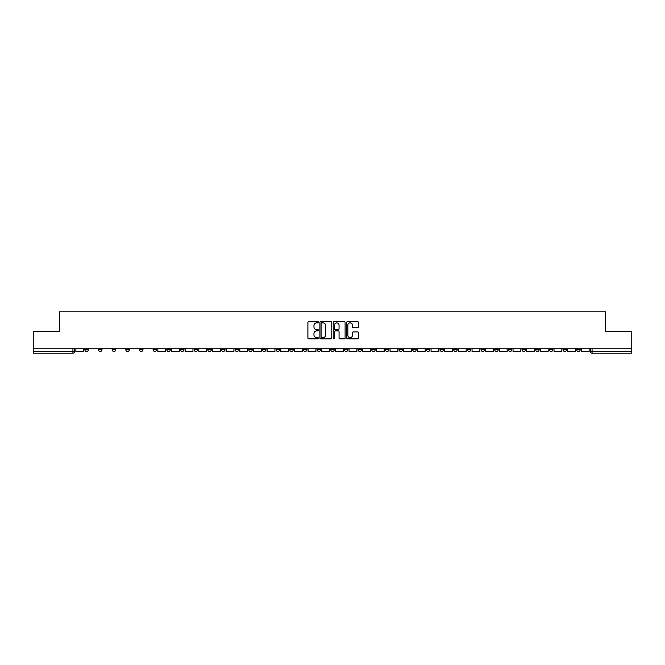 <?xml version="1.0" encoding="UTF-8"?>
<svg xmlns="http://www.w3.org/2000/svg" width="665" height="665" viewBox="0 0 665 665"><rect width="100%" height="100%" fill="white"/><g stroke="black" fill="none" stroke-linecap="round" stroke-linejoin="round"><path stroke-width="1" d="M318.485 322.276A0.599 0.599 0 0 0 317.887 321.669L308.751 321.669A0.856 0.856 0 0 0 307.895 322.533L307.895 338.003A0.856 0.856 0 0 0 308.751 338.859L317.887 338.859A0.599 0.599 0 0 0 318.485 338.261A0.599 0.599 0 0 0 317.887 337.662L316.706 337.662A2.751 2.751 0 0 1 313.955 334.911L313.955 333.622A2.751 2.751 0 0 1 316.706 330.871L317.887 330.871A0.599 0.599 0 0 0 318.485 330.264A0.599 0.599 0 0 0 317.887 329.665L316.706 329.665A2.751 2.751 0 0 1 313.955 326.914L313.955 325.626A2.751 2.751 0 0 1 316.706 322.874L317.887 322.874A0.599 0.599 0 0 0 318.485 322.276M576.663 349.707L576.663 348.743L576.663 349.707A1.754 1.754 0 0 0 578.417 351.461A1.754 1.754 0 0 1 576.663 349.707L580.171 349.707A1.754 1.754 0 0 1 578.417 351.461M453.705 349.707L453.705 348.743L453.705 349.707A1.754 1.754 0 0 0 455.459 351.461A1.754 1.754 0 0 1 453.705 349.707L457.212 349.707A1.754 1.754 0 0 1 455.459 351.461M426.381 348.743L426.381 349.707L429.889 349.707A1.754 1.754 0 0 1 428.135 351.461A1.754 1.754 0 0 1 426.381 349.707L426.381 348.743M412.724 349.707L412.724 348.743L412.724 349.707A1.754 1.754 0 0 0 414.47 351.461A1.754 1.754 0 0 1 412.724 349.707L416.224 349.707A1.754 1.754 0 0 1 414.47 351.461A1.754 1.754 0 0 0 416.224 349.707A1.754 1.754 0 0 1 414.47 351.461M399.058 349.707L399.058 348.743L399.058 349.707A1.754 1.754 0 0 0 400.812 351.461A1.754 1.754 0 0 1 399.058 349.707L402.558 349.707A1.754 1.754 0 0 1 400.812 351.461A1.754 1.754 0 0 0 402.558 349.707A1.754 1.754 0 0 1 400.812 351.461M358.069 349.707L358.069 348.743L358.069 349.707A1.754 1.754 0 0 0 359.823 351.461A1.754 1.754 0 0 1 358.069 349.707L361.577 349.707A1.754 1.754 0 0 1 359.823 351.461M344.412 348.743L344.412 349.707L347.911 349.707A1.754 1.754 0 0 1 346.166 351.461A1.754 1.754 0 0 1 344.412 349.707L344.412 348.743M330.746 348.743L330.746 349.707L334.254 349.707A1.754 1.754 0 0 1 332.5 351.461A1.754 1.754 0 0 1 330.746 349.707L330.746 348.743M317.089 348.743L317.089 349.707L320.588 349.707A1.754 1.754 0 0 1 318.834 351.461A1.754 1.754 0 0 1 317.089 349.707L317.089 348.743M303.423 349.707L303.423 348.743L303.423 349.707A1.754 1.754 0 0 0 305.177 351.461A1.754 1.754 0 0 1 303.423 349.707L306.931 349.707A1.754 1.754 0 0 1 305.177 351.461M276.1 348.743L276.1 349.707L279.608 349.707A1.754 1.754 0 0 1 277.854 351.461A1.754 1.754 0 0 1 276.1 349.707L276.1 348.743M262.442 349.707L262.442 348.743L262.442 349.707A1.754 1.754 0 0 0 264.188 351.461A1.754 1.754 0 0 1 262.442 349.707L265.942 349.707A1.754 1.754 0 0 1 264.188 351.461M112.161 348.743L112.161 349.707L115.66 349.707A1.754 1.754 0 0 1 113.906 351.461A1.754 1.754 0 0 1 112.161 349.707L112.161 348.743M357.62 327.729A0.856 0.856 0 0 0 358.485 326.872L358.485 322.533A0.856 0.856 0 0 0 357.62 321.669L347.479 321.669A0.856 0.856 0 0 0 346.623 322.533L346.623 338.003A0.856 0.856 0 0 0 347.479 338.859L357.62 338.859A0.856 0.856 0 0 0 358.485 338.003L358.485 332.758A0.856 0.856 0 0 0 357.62 331.901L353.281 331.901A0.856 0.856 0 0 0 352.425 332.758L352.425 335.36A2.303 2.303 0 0 1 350.123 337.662A2.303 2.303 0 0 1 347.82 335.36L347.82 325.177A2.303 2.303 0 0 1 350.123 322.874A2.303 2.303 0 0 1 352.425 325.177L352.425 326.872A0.856 0.856 0 0 0 353.281 327.729L357.62 327.729M33.25 348.743L33.25 331.32L59.351 331.32L59.351 311.785L605.649 311.785L605.649 331.32L631.75 331.32L631.75 348.743L33.25 348.743L33.25 351.461L74.671 351.461L74.671 348.743M331.752 322.533A0.856 0.856 0 0 0 330.887 321.669L320.746 321.669A0.856 0.856 0 0 0 319.882 322.533L319.882 338.003A0.856 0.856 0 0 0 320.746 338.859L330.887 338.859A0.856 0.856 0 0 0 331.752 338.003L331.752 322.533M334.113 321.669L344.254 321.669A0.856 0.856 0 0 1 345.118 322.533L345.118 338.003A0.856 0.856 0 0 1 344.254 338.859L339.915 338.859A0.856 0.856 0 0 1 339.059 338.003L339.059 331.727A0.856 0.856 0 0 0 338.194 330.871L335.318 330.871A0.856 0.856 0 0 0 334.453 331.727L334.453 338.261A0.599 0.599 0 0 1 333.855 338.859A0.599 0.599 0 0 1 333.248 338.261L333.248 322.533A0.856 0.856 0 0 1 334.113 321.669M590.329 348.743L590.329 351.461L631.75 351.461L631.75 353.215L592.074 353.215A1.754 1.754 0 0 1 590.329 351.461M631.75 348.743L631.75 351.461M74.671 351.461A1.754 1.754 0 0 1 72.926 353.215A1.754 1.754 0 0 0 74.671 351.461A1.754 1.754 0 0 1 72.926 353.215L33.25 353.215L33.25 351.461M580.171 348.743L580.171 349.707M566.505 348.743L566.505 349.707A1.754 1.754 0 0 1 564.751 351.461A1.754 1.754 0 0 1 563.006 349.707A1.754 1.754 0 0 0 564.751 351.461M563.006 348.743L563.006 349.707L566.505 349.707M552.839 348.743L552.839 349.707A1.754 1.754 0 0 1 551.094 351.461A1.754 1.754 0 0 1 549.34 349.707L552.839 349.707M549.34 348.743L549.34 349.707M539.182 348.743L539.182 349.707A1.754 1.754 0 0 1 537.428 351.461A1.754 1.754 0 0 1 535.674 349.707A1.754 1.754 0 0 0 537.428 351.461M535.674 348.743L535.674 349.707L539.182 349.707M525.516 348.743L525.516 349.707A1.754 1.754 0 0 1 523.771 351.461A1.754 1.754 0 0 1 522.017 349.707L525.516 349.707M522.017 348.743L522.017 349.707M511.859 348.743L511.859 349.707A1.754 1.754 0 0 1 510.105 351.461A1.754 1.754 0 0 1 508.351 349.707L511.859 349.707A1.754 1.754 0 0 1 510.105 351.461A1.754 1.754 0 0 0 511.859 349.707M508.351 348.743L508.351 349.707M498.193 348.743L498.193 349.707A1.754 1.754 0 0 1 496.447 351.461A1.754 1.754 0 0 1 494.694 349.707A1.754 1.754 0 0 0 496.447 351.461M494.694 348.743L494.694 349.707L498.193 349.707M484.536 348.743L484.536 349.707A1.754 1.754 0 0 1 482.782 351.461A1.754 1.754 0 0 1 481.028 349.707L484.536 349.707M481.028 348.743L481.028 349.707M470.87 348.743L470.87 349.707A1.754 1.754 0 0 1 469.116 351.461A1.754 1.754 0 0 1 467.37 349.707A1.754 1.754 0 0 0 469.116 351.461M467.37 348.743L467.37 349.707L470.87 349.707M457.212 348.743L457.212 349.707M443.547 348.743L443.547 349.707A1.754 1.754 0 0 1 441.793 351.461A1.754 1.754 0 0 1 440.047 349.707L443.547 349.707A1.754 1.754 0 0 1 441.793 351.461A1.754 1.754 0 0 0 443.547 349.707L443.547 348.743M440.047 348.743L440.047 349.707M429.889 348.743L429.889 349.707A1.754 1.754 0 0 1 428.135 351.461A1.754 1.754 0 0 0 429.889 349.707L429.889 348.743M416.224 348.743L416.224 349.707L416.224 348.743M402.558 348.743L402.558 349.707M388.9 348.743L388.9 349.707A1.754 1.754 0 0 1 387.146 351.461A1.754 1.754 0 0 1 385.392 349.707L388.9 349.707A1.754 1.754 0 0 1 387.146 351.461A1.754 1.754 0 0 0 388.9 349.707M385.392 348.743L385.392 349.707M375.235 348.743L375.235 349.707A1.754 1.754 0 0 1 373.489 351.461A1.754 1.754 0 0 1 371.735 349.707A1.754 1.754 0 0 0 373.489 351.461A1.754 1.754 0 0 0 375.235 349.707A1.754 1.754 0 0 1 373.489 351.461M371.735 348.743L371.735 349.707L375.235 349.707M361.577 348.743L361.577 349.707L361.577 348.743M347.911 348.743L347.911 349.707L347.911 348.743M334.254 348.743L334.254 349.707A1.754 1.754 0 0 1 332.5 351.461A1.754 1.754 0 0 0 334.254 349.707L334.254 348.743M320.588 348.743L320.588 349.707L320.588 348.743M306.931 348.743L306.931 349.707L306.931 348.743M293.265 348.743L293.265 349.707A1.754 1.754 0 0 1 291.511 351.461A1.754 1.754 0 0 1 289.765 349.707A1.754 1.754 0 0 0 291.511 351.461A1.754 1.754 0 0 0 293.265 349.707A1.754 1.754 0 0 1 291.511 351.461M289.765 348.743L289.765 349.707L293.265 349.707M279.608 348.743L279.608 349.707A1.754 1.754 0 0 1 277.854 351.461A1.754 1.754 0 0 0 279.608 349.707L279.608 348.743M265.942 348.743L265.942 349.707M252.276 348.743L252.276 349.707A1.754 1.754 0 0 1 250.53 351.461A1.754 1.754 0 0 1 248.776 349.707L252.276 349.707M248.776 348.743L248.776 349.707M238.619 348.743L238.619 349.707A1.754 1.754 0 0 1 236.865 351.461A1.754 1.754 0 0 1 235.111 349.707L238.619 349.707M235.111 348.743L235.111 349.707M224.953 348.743L224.953 349.707A1.754 1.754 0 0 1 223.207 351.461A1.754 1.754 0 0 1 221.453 349.707L224.953 349.707M221.453 348.743L221.453 349.707M211.295 348.743L211.295 349.707A1.754 1.754 0 0 1 209.542 351.461A1.754 1.754 0 0 1 207.788 349.707L211.295 349.707L211.295 348.743M207.788 348.743L207.788 349.707M197.63 348.743L197.63 349.707A1.754 1.754 0 0 1 195.884 351.461A1.754 1.754 0 0 1 194.13 349.707L197.63 349.707M194.13 348.743L194.13 349.707M183.972 348.743L183.972 349.707A1.754 1.754 0 0 1 182.218 351.461A1.754 1.754 0 0 1 180.464 349.707L183.972 349.707M180.464 348.743L180.464 349.707M170.306 348.743L170.306 349.707A1.754 1.754 0 0 1 168.553 351.461A1.754 1.754 0 0 1 166.807 349.707L170.306 349.707M166.807 348.743L166.807 349.707M156.649 348.743L156.649 349.707A1.754 1.754 0 0 1 154.895 351.461A1.754 1.754 0 0 1 153.141 349.707L156.649 349.707M153.141 348.743L153.141 349.707M142.983 348.743L142.983 349.707A1.754 1.754 0 0 1 141.229 351.461A1.754 1.754 0 0 1 139.484 349.707A1.754 1.754 0 0 0 141.229 351.461M139.484 348.743L139.484 349.707L142.983 349.707M129.326 348.743L129.326 349.707A1.754 1.754 0 0 1 127.572 351.461A1.754 1.754 0 0 1 125.818 349.707L129.326 349.707M125.818 348.743L125.818 349.707M115.66 348.743L115.66 349.707A1.754 1.754 0 0 1 113.906 351.461A1.754 1.754 0 0 0 115.66 349.707M101.994 348.743L101.994 349.707A1.754 1.754 0 0 1 100.249 351.461A1.754 1.754 0 0 1 98.495 349.707A1.754 1.754 0 0 0 100.249 351.461A1.754 1.754 0 0 0 101.994 349.707A1.754 1.754 0 0 1 100.249 351.461M98.495 348.743L98.495 349.707L101.994 349.707M88.337 348.743L88.337 349.707A1.754 1.754 0 0 1 86.583 351.461A1.754 1.754 0 0 1 84.829 349.707L88.337 349.707L88.337 348.743M84.829 348.743L84.829 349.707M321.694 322.874A0.599 0.599 0 0 0 321.087 323.473L321.087 337.055A0.599 0.599 0 0 0 321.694 337.662L322.941 337.662A2.751 2.751 0 0 0 325.684 334.911L325.684 325.626A2.751 2.751 0 0 0 322.941 322.874L321.694 322.874M339.059 325.218A2.303 2.303 0 0 0 336.756 322.916A2.303 2.303 0 0 0 334.453 325.218L334.453 328.809A0.856 0.856 0 0 0 335.318 329.665L338.194 329.665A0.856 0.856 0 0 0 339.059 328.809L339.059 325.218M83.649 348.743L83.649 351.461L75.86 351.461L75.86 348.743M165.618 348.743L165.618 351.461L157.829 351.461L157.829 348.743M179.284 348.743L179.284 351.461L171.487 351.461L171.487 348.743M192.95 348.743L192.95 351.461L185.153 351.461L185.153 348.743M206.607 348.743L206.607 351.461L198.81 351.461L198.81 348.743M220.273 348.743L220.273 351.461L212.476 351.461L212.476 348.743M233.93 348.743L233.93 351.461L226.142 351.461L226.142 348.743M247.596 348.743L247.596 351.461L239.799 351.461L239.799 348.743M261.254 348.743L261.254 351.461L253.465 351.461L253.465 348.743M274.919 348.743L274.919 351.461L267.122 351.461L267.122 348.743M288.577 348.743L288.577 351.461L280.788 351.461L280.788 348.743M302.243 348.743L302.243 351.461L294.445 351.461L294.445 348.743M315.908 348.743L315.908 351.461L308.111 351.461L308.111 348.743M329.566 348.743L329.566 351.461L321.769 351.461L321.769 348.743M343.231 348.743L343.231 351.461L335.434 351.461L335.434 348.743M356.889 348.743L356.889 351.461L349.092 351.461L349.092 348.743M370.555 348.743L370.555 351.461L362.757 351.461L362.757 348.743M384.212 348.743L384.212 351.461L376.423 351.461L376.423 348.743M397.878 348.743L397.878 351.461L390.081 351.461L390.081 348.743M411.535 348.743L411.535 351.461L403.746 351.461L403.746 348.743M425.201 348.743L425.201 351.461L417.404 351.461L417.404 348.743M438.858 348.743L438.858 351.461L431.07 351.461L431.07 348.743M452.524 348.743L452.524 351.461L444.727 351.461L444.727 348.743M466.19 348.743L466.19 351.461L458.393 351.461L458.393 348.743M479.847 348.743L479.847 351.461L472.05 351.461L472.05 348.743M493.513 348.743L493.513 351.461L485.716 351.461L485.716 348.743M507.171 348.743L507.171 351.461L499.382 351.461L499.382 348.743M520.836 348.743L520.836 351.461L513.039 351.461L513.039 348.743M534.494 348.743L534.494 351.461L526.705 351.461L526.705 348.743M548.16 348.743L548.16 351.461L540.362 351.461L540.362 348.743M561.817 348.743L561.817 351.461L554.028 351.461L554.028 348.743M575.483 348.743L575.483 351.461L567.686 351.461L567.686 348.743M589.14 348.743L589.14 351.461L581.351 351.461L581.351 348.743M72.926 348.743L72.926 353.215M592.074 348.743L592.074 353.215"/></g></svg>
